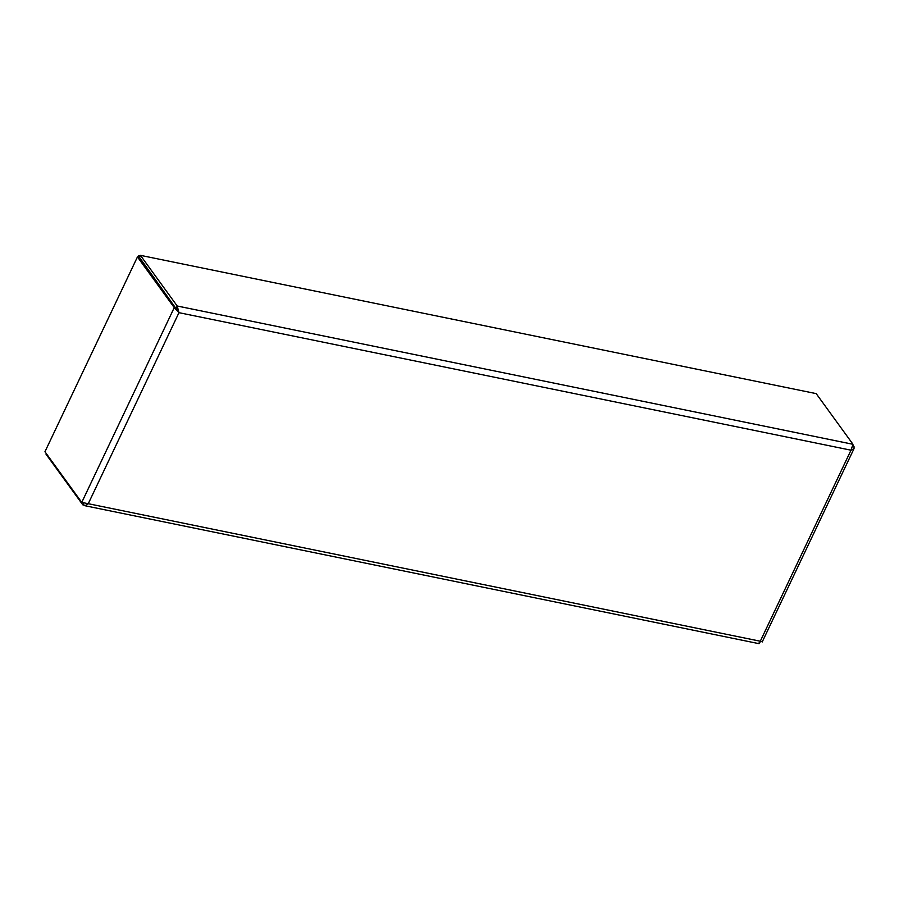 <?xml version="1.0" encoding="UTF-8"?>
<svg xmlns="http://www.w3.org/2000/svg" width="899" height="899" viewBox="0 0 899 899"><rect width="100%" height="100%" fill="white"/><g stroke="black" fill="none" stroke-linecap="round" stroke-linejoin="round"><path stroke-width="1.35" d="M46.287 453.579L46.006 454.175L82.798 504.833L85.922 505.452L88.259 503.71L81.753 502.406L44.95 451.736L137.446 256.945L139.457 257.361L140.413 255.338L816.202 393.627L852.994 444.297L851.005 450.197L854.016 448.623L854.05 446.724L853.05 445.342M83.618 503.137L82.798 504.833M177.991 311.324L176.294 307.964L177.766 311.02L139.457 257.361M137.446 256.945L174.249 307.615L178.968 312.672L177.215 306.008L140.413 255.338M176.193 308.009L174.249 307.615L81.753 502.406M178.103 311.481L178.968 312.672L88.259 503.71L760.296 641.223C759.689 643.572 759.127 644.201 758.587 643.122M761.554 641.515L760.296 641.223L851.005 450.197L178.968 312.672M852.859 446.477L854.05 446.724M176.294 307.964L177.215 306.008L852.994 444.297M139.626 256.99L138.603 255.586L140.143 255.9M137.918 257.047L138.603 255.586M84.248 505.586L758.981 643.662M762.195 641.998L854.016 448.623M761.284 641.571L760.183 641.234"/></g></svg>
